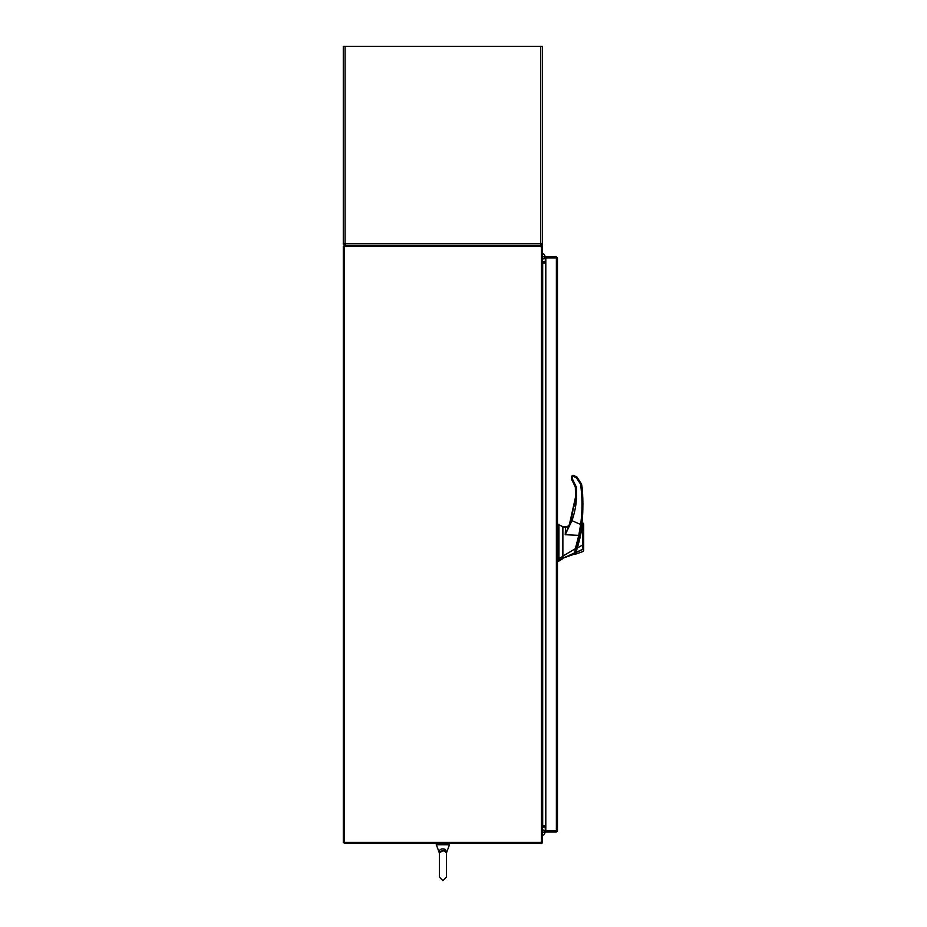 <?xml version="1.0" encoding="UTF-8"?>
<svg xmlns="http://www.w3.org/2000/svg" width="927" height="927" viewBox="0 0 927 927"><rect width="100%" height="100%" fill="white"/><g stroke="black" fill="none" stroke-linecap="round" stroke-linejoin="round"><path stroke-width="1.39" d="M562.874 558.61L558.946 561.067L558.946 560.302L562.874 558.205L574.427 554.103M557.973 524.3L562.874 526.745L562.874 556.293L558.946 558.726L558.946 524.3L558.946 560.302L557.973 560.302L557.973 561.067L558.946 561.067M558.946 558.726L557.973 558.726L557.973 524.3L557.973 560.302M562.874 556.293L562.874 558.205L562.874 556.084L575.343 548.714L578.772 535.366L565.227 534.705L565.551 527.579L568.263 526.188L562.874 527.034L565.945 527.057M581.206 525.818L576.675 548.054C579.421 538.714 581.206 530.464 582.04 523.292L582.005 523.488M579.259 538.552L578.633 541.101M576.675 548.054L575.261 552.388C574.485 554.613 574.485 554.613 575.273 552.376L574.775 552.376M576.64 548.158L576.339 549.143M576.293 549.282L576.084 549.943M575.667 551.217L575.435 551.889C574.682 554.091 574.682 554.091 575.424 551.936L574.937 551.936M578.61 541.206L579.039 539.468M581.241 528.68L581.356 528.031M581.519 527L581.287 528.448M581.264 528.575L580.719 531.658M580.696 531.797L580.117 534.728M580.047 535.03L579.769 536.351M576.733 547.857L577.243 548.066C580.035 538.738 581.75 530.406 582.399 523.083C581.797 530.174 580.07 538.506 577.243 548.066L576.606 550.476M576.385 549.004L575.424 551.936L576.038 552.469C575.308 554.74 575.308 554.74 576.038 552.469C575.308 554.74 575.308 554.74 576.038 552.469C575.308 554.74 575.308 554.74 576.038 552.469L577.243 548.066L582.735 544.949L582.538 523.048L582.735 544.949L583.709 544.925L583.709 524.022L583.709 548.738C583.709 551.159 583.709 551.159 583.709 548.726L576.038 552.457M581.38 527.822A147.069 147.069 0 0 0 581.646 526.142M583.095 523.106L583.709 524.01L582.399 523.095M582.017 526.779L581.878 527.764M581.785 528.39L581.658 529.201M582.77 545.366L582.898 547.648M582.735 544.949L582.979 549.387C583.083 552.133 583.083 552.133 582.979 549.387L576.038 552.469M583.709 548.726L583.709 544.925M557.973 554.983L557.973 560.07M557.973 537.683L557.973 533.268M568.263 526.721L569.259 524.844L568.263 526.188M574.96 552.585C574.253 554.589 574.253 554.589 574.96 552.585L574.346 553.025C573.662 555.238 573.662 555.238 574.346 553.025L574.265 553.257M576.096 548.865L575.343 548.714L574.334 553.025L562.874 558.205M569.989 523.083L568.738 526.026L565.551 527.579M571.553 476.733L571.553 479.189L572.527 479.166L572.527 476.721L571.553 476.745L572.017 480.267L572.689 479.526L576.293 486.93C577.278 498.494 575.829 509.746 571.936 520.684L571.02 520.371L575.563 496.976L571.02 520.371L565.227 534.705L571.936 520.684L580.65 524.45L578.772 535.366L579.468 535.609L581.611 524.601L580.65 524.45C582.469 511.02 582.434 497.602 580.545 484.184L580.58 484.369M575.343 500.429L574.659 506.107M571.704 518.367L570.186 522.596M569.41 524.485L575.563 496.976L575.343 487.37M581.611 524.601C583.326 517.15 583.303 491.646 581.519 484.068L582.967 504.358M581.588 524.786L581.797 523.199M576.293 486.93L575.319 487.046L571.553 479.189L575.319 487.046L575.563 496.976M581.519 484.068L577.011 477.127L573.57 475.377L573.199 476.258L576.49 477.938L580.545 484.184L581.519 484.068M573.57 475.377L571.553 476.745L571.913 475.98M542.527 832.4A1.263 1.263 0 0 0 544.207 831.206A1.263 1.263 0 0 0 542.527 830.013M545.261 827.104L545.261 831.206A4.67 4.67 0 0 1 542.527 835.459M556.548 830.916L557.475 830.916L556.385 832.017L556.548 830.916L545.806 830.905L545.806 257.973L557.475 257.961L557.475 830.916L556.385 830.905L556.385 257.973L557.475 257.961L556.385 256.872L556.385 257.799L545.806 257.799L545.806 256.872L556.385 256.872M556.385 832.017L545.806 832.017L545.806 831.079L556.385 831.079M545.806 825.783L542.689 825.783L542.689 263.094L545.806 263.094M541.6 842.365L541.6 843.292A1.089 1.089 0 0 0 542.515 842.365L542.527 246.512A1.089 1.089 0 0 0 541.6 245.597L541.6 246.512M344.38 842.365L541.438 842.365L541.438 246.512L343.291 246.512L343.291 842.365L344.38 842.365L344.38 246.512M541.438 246.512L542.527 246.512M542.527 842.365L541.438 842.365M545.806 261.773L542.527 261.611M545.806 262.712L542.689 262.712A1.089 1.089 0 0 1 542.527 262.7M344.218 246.512L344.218 245.585L541.6 245.585M542.527 826.189A1.089 1.089 0 0 1 542.689 826.177L545.806 826.177M542.527 827.266L545.806 827.104M541.6 843.292L344.218 843.292L344.218 842.365M542.527 256.478A1.263 1.263 0 0 1 544.207 257.671A1.263 1.263 0 0 1 542.527 258.876M545.261 257.671L545.261 261.773L545.261 257.671A4.67 4.67 0 0 0 542.527 253.419M540.406 245.585L540.742 243.801L542.527 243.801A1.784 1.784 0 0 1 540.742 245.585L541.229 243.801M344.589 243.801L345.076 245.585A1.784 1.784 0 0 1 343.291 243.801L345.076 243.801L345.423 245.585M345.076 245.585L343.291 243.801L343.291 46.35L542.527 46.35L542.527 243.801L540.742 245.585M442.086 850.824L440.14 851.577L442.909 850.766C438.83 853.188 438.065 853.35 440.603 851.276M439.792 851.925L439.41 853.037M439.259 852.411L439.259 851.554M439.41 853.234L439.305 852.759C439.039 849.329 441.09 848.217 445.481 849.422L446.513 852.759L449.456 844.798A1.112 1.112 0 0 0 448.413 843.292A1.112 1.112 0 0 1 449.456 844.798L436.362 844.798A1.112 1.112 0 0 1 437.417 843.292M439.41 853.06L439.41 877.151L442.909 880.65L446.408 877.151L446.408 865.088L446.408 877.151L442.909 880.65L439.41 877.151L439.41 865.088M446.408 865.088L446.408 853.06L445.203 851.264L442.909 850.766M439.305 852.759L436.362 844.798M446.408 853.234L446.547 851.392M572.527 476.721L573.199 476.258L572.527 476.721M577.011 477.127L576.49 477.938M573.025 475.273L573.025 476.223M345.076 46.35L345.076 243.801L540.742 243.801L540.742 46.35M445.203 851.264A1.75 1.066 121 0 1 445.481 849.422M583.709 550.568L583.06 551.495L575.482 554.195L574.856 553.57M580.603 530.14L581.125 527.903"/></g></svg>
